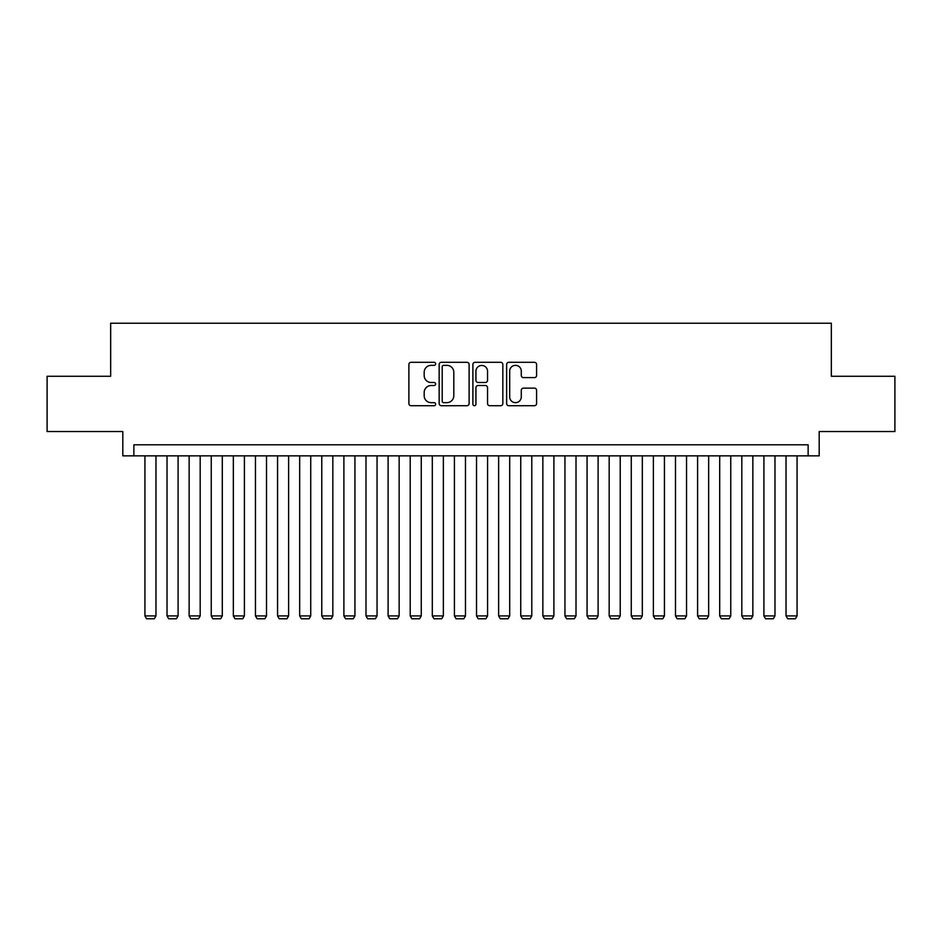<?xml version="1.0" encoding="UTF-8"?>
<svg xmlns="http://www.w3.org/2000/svg" width="942" height="942" viewBox="0 0 942 942"><rect width="100%" height="100%" fill="white"/><g stroke="black" fill="none" stroke-linecap="round" stroke-linejoin="round"><path stroke-width="1.41" d="M435.628 363.824A1.519 1.519 0 0 0 434.109 362.305L411.053 362.305A2.167 2.167 0 0 0 408.887 364.483L408.887 403.541A2.167 2.167 0 0 0 411.053 405.708L434.109 405.708A1.519 1.519 0 0 0 435.628 404.189A1.519 1.519 0 0 0 434.109 402.67L431.13 402.67A6.947 6.947 0 0 1 424.183 395.722L424.183 392.473A6.947 6.947 0 0 1 431.13 385.525L434.109 385.525A1.519 1.519 0 0 0 435.628 384.006A1.519 1.519 0 0 0 434.109 382.487L431.13 382.487A6.947 6.947 0 0 1 424.183 375.552L424.183 372.29A6.947 6.947 0 0 1 431.13 365.343L434.109 365.343A1.519 1.519 0 0 0 435.628 363.824M534.42 377.612A2.167 2.167 0 0 0 536.587 375.434L536.587 364.483A2.167 2.167 0 0 0 534.42 362.305L508.81 362.305A2.167 2.167 0 0 0 506.643 364.483L506.643 403.541A2.167 2.167 0 0 0 508.81 405.708L534.42 405.708A2.167 2.167 0 0 0 536.587 403.541L536.587 390.306A2.167 2.167 0 0 0 534.42 388.128L523.458 388.128A2.167 2.167 0 0 0 521.291 390.306L521.291 396.865A5.805 5.805 0 0 1 515.486 402.67A5.805 5.805 0 0 1 509.681 396.865L509.681 371.148A5.805 5.805 0 0 1 515.486 365.343A5.805 5.805 0 0 1 521.291 371.148L521.291 375.434A2.167 2.167 0 0 0 523.458 377.612L534.42 377.612M808.13 455.857L819.187 455.857L819.187 431.542L894.9 431.542L894.9 376.27L831.339 376.27L831.339 323.212L110.661 323.212L110.661 376.27L47.1 376.27L47.1 431.542L122.813 431.542L122.813 455.857L808.13 455.857L808.13 444.801L133.87 444.801L133.87 455.857M469.104 364.483A2.167 2.167 0 0 0 466.926 362.305L441.327 362.305A2.167 2.167 0 0 0 439.16 364.483L439.16 403.541A2.167 2.167 0 0 0 441.327 405.708L466.926 405.708A2.167 2.167 0 0 0 469.104 403.541L469.104 364.483M475.074 362.305L500.673 362.305A2.167 2.167 0 0 1 502.84 364.483L502.84 403.541A2.167 2.167 0 0 1 500.673 405.708L489.71 405.708A2.167 2.167 0 0 1 487.544 403.541L487.544 387.704A2.167 2.167 0 0 0 485.377 385.525L478.112 385.525A2.167 2.167 0 0 0 475.934 387.704L475.934 404.189A1.519 1.519 0 0 1 474.415 405.708A1.519 1.519 0 0 1 472.896 404.189L472.896 364.483A2.167 2.167 0 0 1 475.074 362.305M443.717 365.343A1.519 1.519 0 0 0 442.198 366.862L442.198 401.151A1.519 1.519 0 0 0 443.717 402.67L446.861 402.67A6.947 6.947 0 0 0 453.808 395.722L453.808 372.29A6.947 6.947 0 0 0 446.861 365.343L443.717 365.343M487.544 371.266A5.805 5.805 0 0 0 481.739 365.461A5.805 5.805 0 0 0 475.934 371.266L475.934 380.321A2.167 2.167 0 0 0 478.112 382.487L485.377 382.487A2.167 2.167 0 0 0 487.544 380.321L487.544 371.266M155.972 455.857L155.972 615.915L144.927 615.915L144.927 455.857M155.972 615.915L154.323 618.788L146.587 618.788L144.927 615.915M178.085 455.857L178.085 615.915L167.028 615.915L167.028 455.857M178.085 615.915L176.425 618.788L168.689 618.788L167.028 615.915M200.187 455.857L200.187 615.915L189.142 615.915L189.142 455.857M200.187 615.915L198.526 618.788L190.79 618.788L189.142 615.915M222.3 455.857L222.3 615.915L211.244 615.915L211.244 455.857M222.3 615.915L220.64 618.788L212.904 618.788L211.244 615.915M244.402 455.857L244.402 615.915L233.345 615.915L233.345 455.857M244.402 615.915L242.742 618.788L235.005 618.788L233.345 615.915M266.515 455.857L266.515 615.915L255.459 615.915L255.459 455.857M266.515 615.915L264.855 618.788L257.119 618.788L255.459 615.915M288.617 455.857L288.617 615.915L277.56 615.915L277.56 455.857M288.617 615.915L286.957 618.788L279.221 618.788L277.56 615.915M310.73 455.857L310.73 615.915L299.674 615.915L299.674 455.857M310.73 615.915L309.07 618.788L301.334 618.788L299.674 615.915M332.832 455.857L332.832 615.915L321.775 615.915L321.775 455.857M332.832 615.915L331.172 618.788L323.436 618.788L321.775 615.915M354.934 455.857L354.934 615.915L343.889 615.915L343.889 455.857M354.934 615.915L353.285 618.788L345.549 618.788L343.889 615.915M377.047 455.857L377.047 615.915L365.991 615.915L365.991 455.857M377.047 615.915L375.387 618.788L367.651 618.788L365.991 615.915M399.149 455.857L399.149 615.915L388.104 615.915L388.104 455.857M399.149 615.915L397.489 618.788L389.752 618.788L388.104 615.915M421.262 455.857L421.262 615.915L410.206 615.915L410.206 455.857M421.262 615.915L419.602 618.788L411.866 618.788L410.206 615.915M443.364 455.857L443.364 615.915L432.307 615.915L432.307 455.857M443.364 615.915L441.704 618.788L433.968 618.788L432.307 615.915M465.478 455.857L465.478 615.915L454.421 615.915L454.421 455.857M465.478 615.915L463.817 618.788L456.081 618.788L454.421 615.915M487.579 455.857L487.579 615.915L476.522 615.915L476.522 455.857M487.579 615.915L485.919 618.788L478.183 618.788L476.522 615.915M509.693 455.857L509.693 615.915L498.636 615.915L498.636 455.857M509.693 615.915L508.032 618.788L500.296 618.788L498.636 615.915M531.794 455.857L531.794 615.915L520.738 615.915L520.738 455.857M531.794 615.915L530.134 618.788L522.398 618.788L520.738 615.915M553.896 455.857L553.896 615.915L542.851 615.915L542.851 455.857M553.896 615.915L552.247 618.788L544.511 618.788L542.851 615.915M576.009 455.857L576.009 615.915L564.953 615.915L564.953 455.857M576.009 615.915L574.349 618.788L566.613 618.788L564.953 615.915M598.111 455.857L598.111 615.915L587.066 615.915L587.066 455.857M598.111 615.915L596.451 618.788L588.715 618.788L587.066 615.915M620.225 455.857L620.225 615.915L609.168 615.915L609.168 455.857M620.225 615.915L618.564 618.788L610.828 618.788L609.168 615.915M642.326 455.857L642.326 615.915L631.27 615.915L631.27 455.857M642.326 615.915L640.666 618.788L632.93 618.788L631.27 615.915M664.44 455.857L664.44 615.915L653.383 615.915L653.383 455.857M664.44 615.915L662.779 618.788L655.043 618.788L653.383 615.915M686.541 455.857L686.541 615.915L675.485 615.915L675.485 455.857M686.541 615.915L684.881 618.788L677.145 618.788L675.485 615.915M708.655 455.857L708.655 615.915L697.598 615.915L697.598 455.857M708.655 615.915L706.995 618.788L699.258 618.788L697.598 615.915M730.757 455.857L730.757 615.915L719.7 615.915L719.7 455.857M730.757 615.915L729.096 618.788L721.36 618.788L719.7 615.915M752.858 455.857L752.858 615.915L741.813 615.915L741.813 455.857M752.858 615.915L751.21 618.788L743.473 618.788L741.813 615.915M774.972 455.857L774.972 615.915L763.915 615.915L763.915 455.857M774.972 615.915L773.311 618.788L765.575 618.788L763.915 615.915M797.073 455.857L797.073 615.915L786.028 615.915L786.028 455.857M797.073 615.915L795.413 618.788L787.677 618.788L786.028 615.915"/></g></svg>
